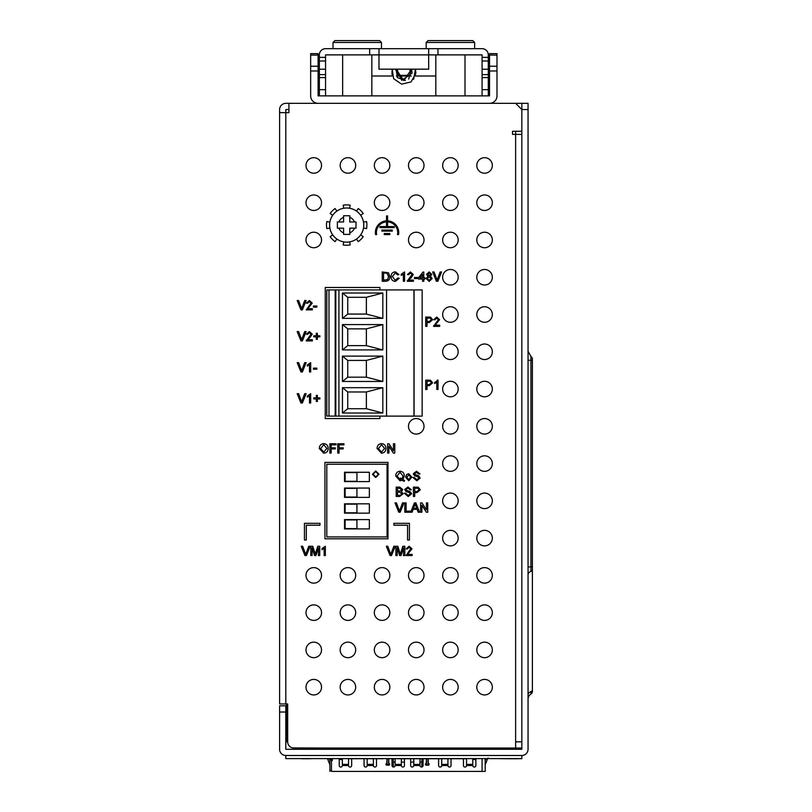 <?xml version="1.0" encoding="UTF-8"?>
<svg xmlns="http://www.w3.org/2000/svg" width="812" height="812" viewBox="0 0 812 812"><rect width="100%" height="100%" fill="white"/><g stroke="black" fill="none" stroke-linecap="round" stroke-linejoin="round"><path stroke-width="1.22" d="M288.92 103.337L288.92 112.645L285.814 112.645L285.814 109.539L288.92 109.539L285.814 109.539L285.814 112.645L279.602 112.645L279.602 109.539A6.212 6.212 0 0 1 285.814 103.337L528.044 103.337L528.044 749.293A6.212 6.212 0 0 1 521.842 755.495L285.814 755.495A6.212 6.212 0 0 1 279.602 749.293L279.602 705.811L285.814 705.811L285.814 749.293L521.842 749.293L521.842 109.539L515.63 103.337M515.63 131.28L515.63 134.386L512.524 134.386L512.524 131.28L521.842 131.28L521.842 103.337L528.044 103.337M414.719 488.195L414.719 491.534L416.962 491.534L419.022 489.829L418.018 488.276L414.719 488.195L414.719 491.534L416.962 491.534L419.022 489.829L418.018 488.276L414.719 488.195M400.204 512.21L398.773 512.21L395.018 502.892L396.449 502.892L399.494 511.073L402.539 502.892L403.96 502.892L400.204 512.21M484.571 455.816A7.765 7.765 0 0 0 476.806 463.581A7.765 7.765 0 0 0 484.571 471.346A7.765 7.765 0 0 0 492.336 463.581A7.765 7.765 0 0 0 484.571 455.816M450.406 455.816A7.765 7.765 0 0 0 442.642 463.581A7.765 7.765 0 0 0 450.406 471.346A7.765 7.765 0 0 0 458.171 463.581A7.765 7.765 0 0 0 450.406 455.816M450.406 493.077A7.765 7.765 0 0 0 442.642 500.842A7.765 7.765 0 0 0 450.406 508.606A7.765 7.765 0 0 0 458.171 500.842A7.765 7.765 0 0 0 450.406 493.077M484.571 493.077A7.765 7.765 0 0 0 476.806 500.842A7.765 7.765 0 0 0 484.571 508.606A7.765 7.765 0 0 0 492.336 500.842A7.765 7.765 0 0 0 484.571 493.077M450.406 530.348A7.765 7.765 0 0 0 442.642 538.112A7.765 7.765 0 0 0 450.406 545.877A7.765 7.765 0 0 0 458.171 538.112A7.765 7.765 0 0 0 450.406 530.348M450.406 381.285A7.765 7.765 0 0 0 442.642 389.039A7.765 7.765 0 0 0 450.406 396.804A7.765 7.765 0 0 0 458.171 389.039A7.765 7.765 0 0 0 450.406 381.285M484.571 344.014A7.765 7.765 0 0 0 476.806 351.779A7.765 7.765 0 0 0 484.571 359.543A7.765 7.765 0 0 0 492.336 351.779A7.765 7.765 0 0 0 484.571 344.014M450.406 344.014A7.765 7.765 0 0 0 442.642 351.779A7.765 7.765 0 0 0 450.406 359.543A7.765 7.765 0 0 0 458.171 351.779A7.765 7.765 0 0 0 450.406 344.014M484.571 306.743A7.765 7.765 0 0 0 476.806 314.508A7.765 7.765 0 0 0 484.571 322.273A7.765 7.765 0 0 0 492.336 314.508A7.765 7.765 0 0 0 484.571 306.743M484.571 418.545A7.765 7.765 0 0 0 476.806 426.31A7.765 7.765 0 0 0 484.571 434.075A7.765 7.765 0 0 0 492.336 426.31A7.765 7.765 0 0 0 484.571 418.545M450.406 418.545A7.765 7.765 0 0 0 442.642 426.31A7.765 7.765 0 0 0 450.406 434.075A7.765 7.765 0 0 0 458.171 426.31A7.765 7.765 0 0 0 450.406 418.545M416.251 418.545A7.765 7.765 0 0 0 408.487 426.31A7.765 7.765 0 0 0 416.251 434.075A7.765 7.765 0 0 0 424.016 426.31A7.765 7.765 0 0 0 416.251 418.545M484.571 381.285A7.765 7.765 0 0 0 476.806 389.039A7.765 7.765 0 0 0 484.571 396.804A7.765 7.765 0 0 0 492.336 389.039A7.765 7.765 0 0 0 484.571 381.285M382.087 157.68A7.765 7.765 0 0 0 374.322 165.445A7.765 7.765 0 0 0 382.087 173.21A7.765 7.765 0 0 0 389.851 165.445A7.765 7.765 0 0 0 382.087 157.68M416.251 157.68A7.765 7.765 0 0 0 408.487 165.445A7.765 7.765 0 0 0 416.251 173.21A7.765 7.765 0 0 0 424.016 165.445A7.765 7.765 0 0 0 416.251 157.68M450.406 157.68A7.765 7.765 0 0 0 442.642 165.445A7.765 7.765 0 0 0 450.406 173.21A7.765 7.765 0 0 0 458.171 165.445A7.765 7.765 0 0 0 450.406 157.68M484.571 157.68A7.765 7.765 0 0 0 476.806 165.445A7.765 7.765 0 0 0 484.571 173.21A7.765 7.765 0 0 0 492.336 165.445A7.765 7.765 0 0 0 484.571 157.68M313.767 194.951A7.765 7.765 0 0 0 306.002 202.706A7.765 7.765 0 0 0 313.767 210.47A7.765 7.765 0 0 0 321.532 202.706A7.765 7.765 0 0 0 313.767 194.951M382.087 194.951A7.765 7.765 0 0 0 374.322 202.706A7.765 7.765 0 0 0 382.087 210.47A7.765 7.765 0 0 0 389.851 202.706A7.765 7.765 0 0 0 382.087 194.951M416.251 194.951A7.765 7.765 0 0 0 408.487 202.706A7.765 7.765 0 0 0 416.251 210.47A7.765 7.765 0 0 0 424.016 202.706A7.765 7.765 0 0 0 416.251 194.951M450.406 194.951A7.765 7.765 0 0 0 442.642 202.706A7.765 7.765 0 0 0 450.406 210.47A7.765 7.765 0 0 0 458.171 202.706A7.765 7.765 0 0 0 450.406 194.951M484.571 232.212A7.765 7.765 0 0 0 476.806 239.976A7.765 7.765 0 0 0 484.571 247.741A7.765 7.765 0 0 0 492.336 239.976A7.765 7.765 0 0 0 484.571 232.212M450.406 269.482A7.765 7.765 0 0 0 442.642 277.247A7.765 7.765 0 0 0 450.406 285.012A7.765 7.765 0 0 0 458.171 277.247A7.765 7.765 0 0 0 450.406 269.482M484.571 269.482A7.765 7.765 0 0 0 476.806 277.247A7.765 7.765 0 0 0 484.571 285.012A7.765 7.765 0 0 0 492.336 277.247A7.765 7.765 0 0 0 484.571 269.482M450.406 306.743A7.765 7.765 0 0 0 442.642 314.508A7.765 7.765 0 0 0 450.406 322.273A7.765 7.765 0 0 0 458.171 314.508A7.765 7.765 0 0 0 450.406 306.743M484.571 194.951A7.765 7.765 0 0 0 476.806 202.706A7.765 7.765 0 0 0 484.571 210.47A7.765 7.765 0 0 0 492.336 202.706A7.765 7.765 0 0 0 484.571 194.951M313.767 232.212A7.765 7.765 0 0 0 306.002 239.976A7.765 7.765 0 0 0 313.767 247.741A7.765 7.765 0 0 0 321.532 239.976A7.765 7.765 0 0 0 313.767 232.212M416.251 232.212A7.765 7.765 0 0 0 408.487 239.976A7.765 7.765 0 0 0 416.251 247.741A7.765 7.765 0 0 0 424.016 239.976A7.765 7.765 0 0 0 416.251 232.212M450.406 232.212A7.765 7.765 0 0 0 442.642 239.976A7.765 7.765 0 0 0 450.406 247.741A7.765 7.765 0 0 0 458.171 239.976A7.765 7.765 0 0 0 450.406 232.212M450.406 679.411A7.765 7.765 0 0 0 442.642 687.175A7.765 7.765 0 0 0 450.406 694.94A7.765 7.765 0 0 0 458.171 687.175A7.765 7.765 0 0 0 450.406 679.411M416.251 679.411A7.765 7.765 0 0 0 408.487 687.175A7.765 7.765 0 0 0 416.251 694.94A7.765 7.765 0 0 0 424.016 687.175A7.765 7.765 0 0 0 416.251 679.411M382.087 679.411A7.765 7.765 0 0 0 374.322 687.175A7.765 7.765 0 0 0 382.087 694.94A7.765 7.765 0 0 0 389.851 687.175A7.765 7.765 0 0 0 382.087 679.411M347.922 679.411A7.765 7.765 0 0 0 340.167 687.175A7.765 7.765 0 0 0 347.922 694.94A7.765 7.765 0 0 0 355.686 687.175A7.765 7.765 0 0 0 347.922 679.411M416.251 642.15A7.765 7.765 0 0 0 408.487 649.915A7.765 7.765 0 0 0 416.251 657.679A7.765 7.765 0 0 0 424.016 649.915A7.765 7.765 0 0 0 416.251 642.15M450.406 642.15A7.765 7.765 0 0 0 442.642 649.915A7.765 7.765 0 0 0 450.406 657.679A7.765 7.765 0 0 0 458.171 649.915A7.765 7.765 0 0 0 450.406 642.15M484.571 642.15A7.765 7.765 0 0 0 476.806 649.915A7.765 7.765 0 0 0 484.571 657.679A7.765 7.765 0 0 0 492.336 649.915A7.765 7.765 0 0 0 484.571 642.15M313.767 679.411A7.765 7.765 0 0 0 306.002 687.175A7.765 7.765 0 0 0 313.767 694.94A7.765 7.765 0 0 0 321.532 687.175A7.765 7.765 0 0 0 313.767 679.411M484.571 679.411A7.765 7.765 0 0 0 476.806 687.175A7.765 7.765 0 0 0 484.571 694.94A7.765 7.765 0 0 0 492.336 687.175A7.765 7.765 0 0 0 484.571 679.411M416.251 567.608A7.765 7.765 0 0 0 408.487 575.373A7.765 7.765 0 0 0 416.251 583.138A7.765 7.765 0 0 0 424.016 575.373A7.765 7.765 0 0 0 416.251 567.608M450.406 567.608A7.765 7.765 0 0 0 442.642 575.373A7.765 7.765 0 0 0 450.406 583.138A7.765 7.765 0 0 0 458.171 575.373A7.765 7.765 0 0 0 450.406 567.608M484.571 567.608A7.765 7.765 0 0 0 476.806 575.373A7.765 7.765 0 0 0 484.571 583.138A7.765 7.765 0 0 0 492.336 575.373A7.765 7.765 0 0 0 484.571 567.608M313.767 604.879A7.765 7.765 0 0 0 306.002 612.644A7.765 7.765 0 0 0 313.767 620.409A7.765 7.765 0 0 0 321.532 612.644A7.765 7.765 0 0 0 313.767 604.879M484.571 530.348A7.765 7.765 0 0 0 476.806 538.112A7.765 7.765 0 0 0 484.571 545.877A7.765 7.765 0 0 0 492.336 538.112A7.765 7.765 0 0 0 484.571 530.348M313.767 567.608A7.765 7.765 0 0 0 306.002 575.373A7.765 7.765 0 0 0 313.767 583.138A7.765 7.765 0 0 0 321.532 575.373A7.765 7.765 0 0 0 313.767 567.608M347.922 567.608A7.765 7.765 0 0 0 340.167 575.373A7.765 7.765 0 0 0 347.922 583.138A7.765 7.765 0 0 0 355.686 575.373A7.765 7.765 0 0 0 347.922 567.608M382.087 567.608A7.765 7.765 0 0 0 374.322 575.373A7.765 7.765 0 0 0 382.087 583.138A7.765 7.765 0 0 0 389.851 575.373A7.765 7.765 0 0 0 382.087 567.608M484.571 604.879A7.765 7.765 0 0 0 476.806 612.644A7.765 7.765 0 0 0 484.571 620.409A7.765 7.765 0 0 0 492.336 612.644A7.765 7.765 0 0 0 484.571 604.879M313.767 642.15A7.765 7.765 0 0 0 306.002 649.915A7.765 7.765 0 0 0 313.767 657.679A7.765 7.765 0 0 0 321.532 649.915A7.765 7.765 0 0 0 313.767 642.15M347.922 642.15A7.765 7.765 0 0 0 340.167 649.915A7.765 7.765 0 0 0 347.922 657.679A7.765 7.765 0 0 0 355.686 649.915A7.765 7.765 0 0 0 347.922 642.15M382.087 642.15A7.765 7.765 0 0 0 374.322 649.915A7.765 7.765 0 0 0 382.087 657.679A7.765 7.765 0 0 0 389.851 649.915A7.765 7.765 0 0 0 382.087 642.15M450.406 604.879A7.765 7.765 0 0 0 442.642 612.644A7.765 7.765 0 0 0 450.406 620.409A7.765 7.765 0 0 0 458.171 612.644A7.765 7.765 0 0 0 450.406 604.879M416.251 604.879A7.765 7.765 0 0 0 408.487 612.644A7.765 7.765 0 0 0 416.251 620.409A7.765 7.765 0 0 0 424.016 612.644A7.765 7.765 0 0 0 416.251 604.879M382.087 604.879A7.765 7.765 0 0 0 374.322 612.644A7.765 7.765 0 0 0 382.087 620.409A7.765 7.765 0 0 0 389.851 612.644A7.765 7.765 0 0 0 382.087 604.879M347.922 604.879A7.765 7.765 0 0 0 340.167 612.644A7.765 7.765 0 0 0 347.922 620.409A7.765 7.765 0 0 0 355.686 612.644A7.765 7.765 0 0 0 347.922 604.879M347.922 157.68A7.765 7.765 0 0 0 340.167 165.445A7.765 7.765 0 0 0 347.922 173.21A7.765 7.765 0 0 0 355.686 165.445A7.765 7.765 0 0 0 347.922 157.68M313.767 157.68A7.765 7.765 0 0 0 306.002 165.445A7.765 7.765 0 0 0 313.767 173.21A7.765 7.765 0 0 0 321.532 165.445A7.765 7.765 0 0 0 313.767 157.68M385.568 281.277L382.229 281.277L382.229 271.959L388.42 272.761L389.872 276.567C389.892 279.551 388.451 281.125 385.568 281.277L382.229 281.277L382.229 271.959L388.42 272.761L389.872 276.567M430.959 278.557L429.142 276.74L427.376 278.516L429.183 280.323L430.959 278.557M430.604 274.375L429.172 273.035L427.741 274.324L429.183 275.664L430.604 274.375M432.157 278.567L429.172 281.399L426.188 278.536L427.954 276.171L426.544 274.314L429.162 271.959L431.801 274.344L430.421 276.171L432.157 278.567L429.172 281.399L426.188 278.536M434.664 382.493L438.013 380.158L438.013 389.476L436.815 389.476L436.815 382.219L434.664 383.589L434.664 382.493M384.269 234.587L389.841 234.587L389.841 233.541L384.269 233.541L384.269 234.587M392.277 231.105L392.277 230.06L381.843 230.06L381.843 231.105L392.277 231.105L392.277 230.06L381.843 230.06L381.843 231.105M386.532 215.921L386.532 220.854A11.683 11.683 0 0 0 375.56 234.587L376.626 234.587A10.637 10.637 0 0 1 386.532 221.899L386.532 226.578L379.925 226.578L379.925 227.624L394.185 227.624L394.185 226.578L387.578 226.578L387.578 221.899A10.637 10.637 0 0 1 397.494 234.587L398.55 234.587A11.683 11.683 0 0 0 387.578 220.854L387.578 215.921L386.532 215.921L387.578 215.921M302.176 307.21L304.713 300.531L306.134 300.531L302.379 309.849L300.947 309.849L297.192 300.531L298.623 300.531L301.668 308.712L302.176 307.21M302.176 400.377L304.713 393.698L306.134 393.698L302.379 403.016L300.947 403.016L297.192 393.698L298.623 393.698L301.668 401.879L304.713 393.698L306.134 393.698L302.379 403.016L300.947 403.016L297.192 393.698L298.623 393.698M310.681 393.698L310.681 403.016L309.494 403.016L309.494 395.759L307.342 397.129L307.342 396.033L310.681 393.698M317.37 398.956L317.37 401.463L316.294 401.463L316.294 398.956L313.787 398.956L313.787 397.88L316.294 397.88L316.294 395.373L317.37 395.373L317.37 397.88L319.877 397.88L319.877 398.956L317.37 398.956M429.243 381.234L427.021 381.234L427.021 384.583L429.274 384.583L431.324 382.878L430.319 381.315L429.243 381.234M427.021 389.476L425.711 389.476L425.711 380.158L430.512 380.249L432.634 382.838L429.304 385.659L427.021 385.659L427.021 389.476L425.711 389.476L425.711 380.158L429.132 380.158M433.709 319.684L436.694 317.056L439.566 319.634L435.13 325.176L439.688 325.176L439.688 326.373L433.588 326.373L438.368 319.644L436.673 318.131L434.907 319.806L433.709 319.684L434.907 319.806M309.372 300.531L312.234 303.109L307.799 308.661L312.356 308.661L312.356 309.849L306.266 309.849L311.037 303.12L309.342 301.607L307.575 303.282L306.388 303.16L309.372 300.531M313.432 306.033L316.893 306.033L316.893 307.109L313.432 307.109L313.432 306.033M302.176 338.269L304.713 331.59L306.134 331.59L302.379 340.908L300.947 340.908L297.192 331.59L298.623 331.59L301.668 339.771L304.713 331.59L306.134 331.59L302.379 340.908L300.947 340.908L297.192 331.59L298.623 331.59M306.388 334.219L309.372 331.59L312.234 334.158L307.799 339.71L312.356 339.71L312.356 340.908L306.266 340.908L311.037 334.179L309.342 332.666L307.575 334.341L306.388 334.219L307.575 334.341M313.432 369.216L313.432 368.14L316.893 368.14L316.893 369.216L313.432 369.216L313.432 368.14L316.893 368.14L316.893 369.216M317.37 339.355L316.294 339.355L316.294 336.848L313.787 336.848L313.787 335.772L316.294 335.772L316.294 333.265L317.37 333.265L317.37 335.772L319.877 335.772L319.877 336.848L317.37 336.848L317.37 339.355L316.294 339.355M437.617 278.638L440.165 271.959L441.586 271.959L437.83 281.277L436.399 281.277L432.644 271.959L434.065 271.959L437.12 280.15L437.617 278.638M423.793 272.081L423.793 277.816L424.991 277.816L424.991 279.013L423.793 279.013L423.793 281.277L422.605 281.277L422.605 279.013L418.545 279.013L418.545 277.816L422.961 272.081L423.793 272.081M420.017 277.816L422.605 277.816L422.605 274.466L420.017 277.816M414.485 278.536L414.485 277.46L417.947 277.46L417.947 278.536L414.485 278.536M409.583 277.795L412.09 274.547L410.395 273.035L408.629 274.71L407.431 274.588L410.415 271.959L413.288 274.537L408.852 280.089L413.409 280.089L413.409 281.277L407.309 281.277L409.583 277.795M403.371 274.02L401.219 275.39L401.219 274.294L404.569 271.959L404.569 281.277L403.371 281.277L403.371 274.02L401.219 275.39L401.219 274.294L404.569 271.959L404.569 281.277L403.371 281.277M395.383 281.399C392.531 281.145 391.09 279.531 391.069 276.557C391.13 273.695 392.561 272.121 395.363 271.847L398.956 274.557L397.636 274.832L395.302 272.923L392.379 276.547L395.261 280.323L397.88 277.988L399.189 278.303L395.383 281.399M285.814 112.645L285.814 703.943L279.602 703.943L279.602 112.645M379.914 289.914L379.914 287.489L325.257 287.489L325.257 418.545L379.914 418.545L379.914 416.12M387.984 462.393L324.942 462.393L324.942 538.792L387.984 538.792L387.984 462.393M285.814 703.943L287.681 703.943L287.681 741.833A6.212 6.212 0 0 0 293.893 748.045L515.63 748.045L515.63 741.833L521.842 741.833M521.842 134.386L515.63 134.386L515.63 741.833M323.755 453.197L319.329 448.549C319.38 445.575 320.852 443.941 323.755 443.646C326.607 443.931 328.078 445.534 328.17 448.437C328.068 451.33 326.597 452.923 323.755 453.197M320.649 448.559L323.744 452.122L326.86 448.427L323.765 444.722L320.649 448.559L323.744 452.122L326.86 448.427L323.765 444.722L320.649 448.559M381.518 453.197L377.093 448.549C377.144 445.575 378.615 443.941 381.518 443.646C384.37 443.931 385.842 445.534 385.933 448.437C385.832 451.33 384.36 452.923 381.518 453.197M378.412 448.559L381.508 452.122L384.624 448.427L381.528 444.722L378.412 448.559L381.508 452.122L384.624 448.427L381.528 444.722L378.412 448.559M312.092 547.684L312.092 555.56L310.783 555.56L310.783 546.243L312.752 546.243L315.259 554.149L317.776 546.243L319.735 546.243L319.735 555.56L318.426 555.56L318.426 547.684L315.939 555.56L314.559 555.56L312.092 547.684M314.843 552.789L315.259 554.149M339.04 444.834L339.04 447.828L343.222 447.828L343.222 448.904L339.04 448.904L339.04 453.076L337.721 453.076L337.721 443.768L343.933 443.768L343.933 444.834L339.04 444.834L339.04 447.828M331.154 444.834L331.154 447.828L335.336 447.828L335.336 448.904L331.154 448.904L331.154 453.076L329.845 453.076L329.845 443.768L336.056 443.768L336.056 444.834L331.154 444.834L331.154 447.828M408.294 552.079L410.801 548.831L409.106 547.318L407.34 548.993L406.142 548.871L409.126 546.243L411.999 548.821L407.553 554.373L412.12 554.373L412.12 555.56L406.02 555.56L410.801 548.831L409.106 547.318M417.124 509.347L413.156 509.347L412.09 512.21L410.699 512.21L414.394 502.892L415.876 502.892L419.581 512.21L418.18 512.21L417.124 509.347L413.156 509.347M408.172 495.482L410.304 493.848L409.309 492.6L406.061 491.564L404.691 489.545L407.918 486.997L411.379 489.748L410.06 489.748L407.969 488.073L406 489.463L406.335 490.286L409.999 491.534L411.613 493.787L408.233 496.558L404.325 493.209L405.645 493.209L408.172 495.482L410.304 493.848L409.309 492.6M416.769 479.699L418.901 478.075L417.906 476.817L414.658 475.791L413.288 473.772L416.515 471.224L419.977 473.964L418.657 473.964L416.576 472.3L414.597 473.69L414.932 474.512L418.596 475.761L420.21 478.014L416.83 480.775L412.932 477.436L414.242 477.436L416.769 479.699L418.901 478.075L417.906 476.817M413.409 280.089L413.409 281.277L407.309 281.277L407.441 280.455M408.629 274.71L407.431 274.588L410.415 271.959L413.288 274.537L410.699 278.354M423.793 281.277L422.605 281.277M418.545 279.013L418.545 277.816M423.793 277.816L424.991 277.816L424.991 279.013M313.787 336.848L313.787 335.772M316.294 333.265L317.37 333.265M317.37 335.772L319.877 335.772L319.877 336.848M302.176 369.328L304.713 362.649L306.134 362.649L302.379 371.967L300.947 371.967L297.192 362.649L298.623 362.649L301.668 370.83L304.713 362.649L306.134 362.649L302.379 371.967L300.947 371.967L297.192 362.649L298.623 362.649L301.15 369.328M307.342 366.08L307.342 364.974L310.681 362.649L310.681 371.967L309.494 371.967L309.494 364.7L307.342 366.08L307.342 364.974L310.681 362.649L310.681 371.967L309.494 371.967M312.356 339.71L312.356 340.908M306.266 340.908L306.388 340.076M309.372 331.59L312.234 334.158L309.656 337.985M436.694 317.056L439.566 319.634L435.13 325.176M439.688 325.176L439.688 326.373L433.588 326.373L433.72 325.541M430.512 380.249L432.634 382.838L429.304 385.659M397.494 234.587L398.55 234.587M386.532 226.578L379.925 226.578L379.925 227.624M375.56 234.587L376.626 234.587A10.637 10.637 0 0 1 386.532 221.899M427.021 322.547L427.021 326.373L425.711 326.373L425.711 317.056L430.512 317.147L432.634 319.735L429.304 322.547L427.021 322.547M437.242 380.158L438.013 380.158L438.013 389.476L436.815 389.476L436.815 382.219M427.954 276.171L426.544 274.314L429.162 271.959L431.801 274.344M429.243 318.131L427.021 318.131L427.021 321.481L429.274 321.481L431.324 319.776L430.319 318.213L429.243 318.131M427.021 326.373L425.711 326.373L425.711 317.056M429.132 317.056L430.512 317.147L432.634 319.735L429.304 322.547M431.324 319.776L430.319 318.213M415.135 503.968L413.552 508.271L416.729 508.271L415.135 503.968L413.552 508.271L416.729 508.271M410.537 512.21L404.802 512.21L404.802 502.892L406.122 502.892L406.122 511.134L410.537 511.134L410.537 512.21M391.506 555.56L390.085 555.56L386.329 546.243L387.75 546.243L390.795 554.434L393.84 546.243L395.261 546.243L391.506 555.56M388.918 453.076L387.608 453.076L387.608 443.768L388.999 443.768L393.455 450.711L393.455 443.768L394.774 443.768L394.774 453.076L393.384 453.076L388.918 446.133L388.918 453.076M407.553 540.041L409.421 540.041L409.421 523.324L393.891 523.324L393.891 525.191L407.553 525.191L407.553 540.041M304.449 523.324L304.449 540.041L306.307 540.041L306.307 525.191L319.979 525.191L319.979 523.324L304.449 523.324M325.348 546.243L325.348 555.56L324.161 555.56L324.161 548.303L322.009 549.673L322.009 548.577L325.348 546.243M306.418 555.56L304.987 555.56L301.232 546.243L302.653 546.243L305.698 554.434L308.753 546.243L310.174 546.243L306.418 555.56M397.19 555.56L395.87 555.56L395.87 546.243L397.85 546.243L400.346 554.149L402.874 546.243L404.833 546.243L404.833 555.56L403.513 555.56L403.513 547.684L401.026 555.56L399.656 555.56L397.19 547.684L397.19 555.56M421.885 512.21L420.575 512.21L420.575 502.892L421.956 502.892L426.422 509.845L426.422 502.892L427.741 502.892L427.741 512.21L426.351 512.21L421.885 505.257L421.885 512.21M407.969 488.073L406 489.463L406.335 490.286M416.576 472.3L414.597 473.69L414.932 474.512M408.751 480.775L405.645 477.253L406.67 474.482L408.751 473.731L411.857 477.162L408.751 480.775M406.832 477.253L408.751 479.699L410.659 477.212L408.751 474.807L406.832 477.253L408.751 479.699L410.659 477.212L408.751 474.807L406.832 477.253M404.325 475.974L402.884 479.598L404.569 480.491L404.132 481.343L402.153 480.298L399.971 480.775L395.728 476.005C395.799 473.122 397.23 471.528 400.032 471.224C402.823 471.528 404.254 473.112 404.325 475.974M400.346 478.045L401.991 478.928L403.016 475.994L400.042 472.3L397.038 475.994L400.042 479.699L401.209 479.456L400.062 478.938L400.346 478.045M401.991 478.928L403.016 475.994L400.042 472.3L397.038 475.994L400.042 479.699L401.209 479.456M385.436 273.035L383.548 273.035L383.548 280.201L387.669 279.551L388.562 276.547L386.969 273.228L385.436 273.035M399.707 496.436L396.205 496.436L396.205 487.119L399.697 487.119L402.772 489.534L401.382 491.534L403.138 493.767L399.707 496.436M397.515 491.057L400.56 490.945L401.463 489.646L399.291 488.195L397.515 488.195L397.515 491.057L400.56 490.945L401.463 489.646L399.291 488.195L397.515 488.195L397.515 491.057M397.515 495.361L400.519 495.31L401.818 493.747L399.575 492.133L397.515 492.133L397.515 495.361L400.519 495.31L401.818 493.747L399.575 492.133L397.515 492.133L397.515 495.361M414.719 496.436L413.409 496.436L413.409 487.119L418.21 487.2L420.332 489.798L417.003 492.61L414.719 492.61L414.719 496.436M528.044 574.703A6.212 3.989 180 0 1 530.947 571.333L530.947 356.509A3.106 3.106 0 0 1 532.398 359.137L532.398 689.54M292.645 747.923L326.81 748.045L292.645 747.923M494.193 748.045L521.842 748.045L494.193 748.045L494.193 749.293M530.947 694.057A6.212 6.212 0 0 0 528.044 699.315A6.212 6.212 0 0 1 530.947 694.057A3.106 3.106 0 0 0 532.398 691.428L532.398 689.916L532.398 691.428A3.106 3.106 0 0 1 530.947 694.057L530.947 691.601A3.106 2 0 0 0 532.398 689.916L532.398 566.908L532.398 689.916M528.044 360.284L532.398 360.284L532.398 359.543M287.681 741.833L286.433 741.833L286.433 703.943M287.052 703.943L287.052 712.022A6.212 6.212 0 0 0 287.681 711.992M287.681 713.89L286.433 713.89L287.681 713.89M328.982 416.059L326.81 416.059L326.81 289.975L328.982 289.975M342.339 759.535L339.233 759.535M475.873 759.535L472.767 759.535M387.06 464.261L387.06 536.935L326.81 536.935L326.81 464.261L387.06 464.261M344.511 513.143L369.358 513.143L369.358 503.826L344.511 503.826L344.511 513.143M344.511 528.916L369.358 528.916L369.358 519.599L344.511 519.599L344.511 528.916M369.358 497.37L369.358 488.053L344.511 488.053L344.511 497.37L369.358 497.37M369.358 472.269L344.511 472.269L344.511 481.587L369.358 481.587L369.358 472.269M372.464 474.269L375.702 470.99L378.991 474.218L375.733 477.527L372.464 474.269M345.13 472.584L345.13 481.283L356.935 481.283L356.935 472.584L345.13 472.584M345.13 488.357L345.13 497.056L356.935 497.056L356.935 488.357L345.13 488.357M345.13 504.14L345.13 512.829L356.935 512.829L356.935 504.14L345.13 504.14M345.13 519.913L345.13 528.612L356.935 528.612L356.935 519.913L345.13 519.913M373.094 474.249L375.733 476.969L378.351 474.249L375.702 471.549L373.094 474.249M488.144 757.982L486.895 759.23L488.144 757.982M485.19 759.23L485.718 759.23L485.19 759.23M339.233 759.23L342.339 759.23L339.233 759.23M326.81 749.293L326.81 748.045M375.377 748.045L375.377 749.293L375.377 748.045M466.058 748.045L466.058 749.293M328.667 748.045L328.667 749.293M421.834 767.025L421.834 758.601M392.023 758.733L392.023 765.503A1.553 1.553 0 0 0 393.576 767.056A1.553 1.553 0 0 0 395.129 765.503A1.553 1.553 0 0 1 393.576 767.056A1.553 1.553 0 0 1 392.023 765.503A1.553 1.553 0 0 0 393.272 767.025L393.272 762.113L395.129 762.113M401.341 762.113L404.447 762.113M410.659 762.113L413.765 762.113M419.977 762.113L423.082 762.113M392.023 762.113L393.272 762.113L393.272 758.733M421.834 749.293L421.834 748.045M328.982 749.293L328.982 748.045L328.982 749.293M419.977 758.601L419.977 765.503A1.553 1.553 0 0 0 421.529 767.056A1.553 1.553 0 0 0 423.082 765.503A1.553 1.553 0 0 1 421.529 767.056A1.553 1.553 0 0 1 419.977 765.503L413.765 765.503L413.765 758.601M401.341 758.601L401.341 765.503L395.129 765.503L395.129 758.733M472.767 758.601L472.767 765.503L466.555 765.503A1.553 1.553 0 0 1 465.002 767.056A1.553 1.553 0 0 1 463.449 765.503A1.553 1.553 0 0 0 465.002 767.056A1.553 1.553 0 0 0 466.555 765.503L466.555 758.601M485.19 758.601L485.19 771.4L332.402 771.4A0.934 0.934 0 0 1 331.469 770.466L331.469 761.524A0.934 0.934 0 0 1 331.935 760.712A0.934 0.934 0 0 0 331.469 758.976L329.916 758.976A0.934 0.934 0 0 1 329.164 758.601L329.916 760.59M386.898 758.601L386.898 762.641A0.934 0.934 0 0 1 386.431 763.453A0.934 0.934 0 0 0 386.898 765.188A0.934 0.934 0 0 1 386.431 763.453M447.93 758.601L447.93 765.503A1.553 1.553 0 0 0 449.483 767.056A1.553 1.553 0 0 0 451.036 765.503A1.553 1.553 0 0 1 449.483 767.056A1.553 1.553 0 0 1 447.93 765.503L441.718 765.503L441.718 758.601M441.718 764.386L447.93 764.386L447.93 765.503M447.93 749.293L447.93 748.045M441.718 748.045L441.718 749.293M438.612 758.601L438.612 765.503A1.553 1.553 0 0 0 440.165 767.056A1.553 1.553 0 0 0 441.718 765.503A1.553 1.553 0 0 1 440.165 767.056A1.553 1.553 0 0 1 438.612 765.503M438.612 748.045L438.612 749.293M451.036 765.503L451.036 758.601M451.036 749.293L451.036 748.045M410.659 758.601L410.659 765.503A1.553 1.553 0 0 0 412.212 767.056A1.553 1.553 0 0 0 413.765 765.503M423.082 765.503L423.082 758.601M423.082 749.293L423.082 748.045M392.023 748.045L392.023 749.293M401.341 765.503A1.553 1.553 0 0 0 402.894 767.056A1.553 1.553 0 0 0 404.447 765.503L404.447 758.601M404.447 749.293L404.447 748.045M373.388 758.601L373.388 765.503A1.553 1.553 0 0 0 374.941 767.056A1.553 1.553 0 0 0 376.494 765.503A1.553 1.553 0 0 1 374.941 767.056A1.553 1.553 0 0 1 373.388 765.503L367.176 765.503L367.176 758.601M373.388 749.293L373.388 748.045M367.176 748.045L367.176 749.293M364.07 758.733L364.07 765.503A1.553 1.553 0 0 0 365.623 767.056A1.553 1.553 0 0 0 367.176 765.503A1.553 1.553 0 0 1 365.623 767.056A1.553 1.553 0 0 1 364.07 765.503M364.07 748.045L364.07 749.293M376.494 765.503L376.494 758.601M376.494 749.293L376.494 748.045M339.233 748.045L339.233 749.293M339.233 758.733L339.233 765.503A1.553 1.553 0 0 0 340.786 767.056A1.553 1.553 0 0 0 342.339 765.503A1.553 1.553 0 0 1 340.786 767.056A1.553 1.553 0 0 1 339.233 765.503M342.339 765.503L348.551 765.503A1.553 1.553 0 0 0 350.104 767.056A1.553 1.553 0 0 0 351.657 765.503L351.657 758.733M351.657 749.293L351.657 748.045M463.449 748.045L463.449 749.293M463.449 758.601L463.449 765.503A1.553 1.553 0 0 0 465.002 767.056A1.553 1.553 0 0 0 466.555 765.503A1.553 1.553 0 0 1 465.002 767.056A1.553 1.553 0 0 1 463.449 765.503M472.767 765.503A1.553 1.553 0 0 0 474.32 767.056A1.553 1.553 0 0 0 475.873 765.503L475.873 758.601M475.873 749.293L475.873 748.045M428.208 762.641L428.208 758.601L428.208 762.641A0.934 0.934 0 0 0 428.675 763.453A0.934 0.934 0 0 1 428.208 765.188A0.934 0.934 0 0 0 428.675 763.453A0.934 0.934 0 0 1 429.04 763.838A0.934 0.934 0 0 0 428.675 763.453M426.341 762.641L426.341 758.601L426.341 762.641A0.934 0.934 0 0 1 425.874 763.453A0.934 0.934 0 0 0 426.341 765.188A0.934 0.934 0 0 1 425.874 763.453M388.765 762.641L388.765 758.601L388.765 762.641A0.934 0.934 0 0 0 389.232 763.453A0.934 0.934 0 0 1 388.765 765.188A0.934 0.934 0 0 0 389.232 763.453A0.934 0.934 0 0 1 388.765 765.188L386.898 765.188M472.767 749.293L472.767 748.045M466.555 748.045L466.555 749.293M410.659 748.045L410.659 749.293M426.341 765.188L428.208 765.188A0.934 0.934 0 0 0 428.533 765.127A0.934 0.934 0 0 1 428.208 765.188M485.19 748.045L485.19 749.293M485.393 764.386A3.106 3.106 0 0 0 485.19 765.503A3.106 3.106 0 0 1 485.393 764.386L487.616 758.601L485.393 764.386A3.106 3.106 0 0 0 485.19 765.503A3.106 3.106 0 0 1 485.393 764.386L485.19 764.305M485.952 758.601L485.19 760.59L485.952 758.601M331.469 758.976L331.469 759.91L329.916 759.91L329.916 770.466L331.469 770.466L331.469 758.976A0.934 0.934 0 0 1 331.935 760.712M393.272 767.025A1.553 1.553 0 0 1 392.023 765.503M389.232 763.453A0.934 0.934 0 0 1 388.765 765.188M348.551 749.293L348.551 748.045M342.339 748.045L342.339 749.293M348.551 758.733L348.551 764.386L342.339 764.386L342.339 758.601M487.504 748.045L487.433 749.293L487.504 748.045M329.916 759.91L329.916 758.976L329.916 759.91M329.916 765.503A3.106 3.106 0 0 0 329.713 764.386L327.49 758.601M331.469 770.466L331.469 771.4L331.469 770.466M329.916 771.4L329.916 770.466L329.916 771.4M327.672 749.293L327.601 748.045L327.672 749.293M387.06 765.188L387.06 758.601L386.573 765.127M386.065 763.838L386.989 764.315M388.613 765.188L388.613 758.601L388.613 764.569L387.06 764.569L387.06 758.601M428.533 765.127L428.117 764.315L429.04 763.838M428.046 758.601L428.046 765.188L428.046 758.601M426.493 758.601L426.493 765.188L426.493 758.601M302.825 758.733L301.739 758.733L302.825 758.733M303.038 758.601L308.499 758.601M382.401 758.733L375.144 758.733L382.401 758.733M341.192 758.601L342.116 758.601M339.72 758.601L335.579 758.601M285.814 755.495L285.814 758.601L521.842 758.601L500.101 758.601L521.842 758.601L521.842 755.495M441.992 758.733L441.373 758.733L441.992 758.733M511.286 758.672L507.348 758.672L511.286 758.672M503.643 758.672L507.683 758.672L503.643 758.672M521.842 758.672L500.101 758.672L521.842 758.672M513.285 758.672L507.175 758.672L513.285 758.672M511.337 758.672L514.595 758.672L511.337 758.672M373.388 758.672L376.494 758.672L373.388 758.672M364.791 758.672L348.987 758.733M475.873 758.672L472.767 758.672L475.873 758.672M427.548 758.733L428.472 758.733M388.217 758.672L388.836 758.672L388.217 758.672M509.784 758.733L514.595 758.733L509.784 758.733M438.612 758.672L441.718 758.672L438.612 758.672M447.93 758.672L451.036 758.672L447.93 758.672M463.449 758.672L466.555 758.672L463.449 758.672M341.192 758.672L340.157 758.672L341.192 758.672M398.672 758.672L405.695 758.672L398.672 758.672M511.936 758.672L508.495 758.672L511.936 758.672M312.214 758.672L304.754 758.672L312.214 758.672M509.357 758.672L512.565 758.672L509.357 758.672M508.738 758.733L512.565 758.733L508.738 758.733M305.271 758.733L308.936 758.733L305.271 758.733M302.957 758.733L307.647 758.733L302.957 758.733M308.53 758.733L307.18 758.733L308.53 758.733M307.494 758.733L306.875 758.733L307.494 758.733M303.789 758.733L306.895 758.733L303.789 758.733M514.767 758.733L513.285 758.733L514.767 758.733M375.225 758.733L376.494 758.733L375.225 758.733M465.936 758.733L464.119 758.733L465.936 758.733M365.613 758.733C372.535 758.733 372.535 758.733 365.613 758.733M354.915 758.733L356.255 758.733M353.92 758.733L349.231 758.733L353.92 758.733M361.056 758.733L361.939 758.672M466.2 758.672L462.525 758.672L466.2 758.672M456.222 758.672L462.525 758.672L456.222 758.672M425.904 758.672L413.054 758.672L425.904 758.672M401.453 758.672L411.491 758.672L401.453 758.672M427.345 758.672L436.957 758.672L427.345 758.672M431.04 758.672L436.957 758.672L431.04 758.672M376.92 758.672L383.01 758.672L376.92 758.672M450.609 758.672L437.749 758.672L450.609 758.672M441.484 758.672L446.823 758.672L441.484 758.672M389.273 758.672L396.611 758.672M376.92 758.733L383.01 758.733L376.92 758.733M466.2 758.733L452.538 758.733L466.2 758.733M427.345 758.733L436.957 758.733L427.345 758.733M413.054 758.733L425.904 758.733L413.054 758.733M411.491 758.733L397.789 758.733L411.491 758.733M351.576 758.672L349.231 758.672L351.576 758.672M365.613 758.672C372.535 758.672 372.535 758.672 365.613 758.672M505.612 758.733L507.683 758.733L505.612 758.733M511.134 758.733L518.046 758.733L511.134 758.733M512.524 758.733L516.28 758.733L512.524 758.733M426.168 758.733L430.319 758.733L426.168 758.733M432.502 758.733L436.866 758.733L432.502 758.733M437.495 758.733L439.312 758.733L437.495 758.733M442.134 758.733L443.24 758.733L442.134 758.733M440.185 758.733L445.169 758.733L440.185 758.733M449.655 758.733L446.458 758.733L449.655 758.733M451.036 758.733L445.595 758.733L451.036 758.733M454.588 758.733L451.695 758.733L454.588 758.733M511.59 758.672L504.13 758.672L511.59 758.672M365.633 758.733L374.007 758.733L365.633 758.733M367.085 758.733L372.515 758.733L367.085 758.733M513.214 758.672L516.28 758.672L513.214 758.672M450.609 758.733L437.749 758.733L450.609 758.733M472.767 758.672L473.386 758.672L472.767 758.672M388.989 758.672L388.369 758.672L388.989 758.672M416.434 758.672L409.41 758.672L416.434 758.672M441.718 758.672L439.434 758.672L441.718 758.672M496.995 55.094L489.534 55.094L489.534 53.643L496.995 53.643L496.995 95.877A7.45 7.45 0 0 1 489.534 103.337M496.995 70.979L489.534 70.979L489.534 66.229L496.995 66.229M489.534 55.094L489.534 66.229M489.534 70.979L489.534 95.877L318.111 95.877L318.111 70.979L310.661 70.979L310.661 66.229L318.111 66.229L318.111 70.979M318.111 103.337A7.45 7.45 0 0 1 310.661 95.877L310.661 70.979M318.111 55.094L310.661 55.094L310.661 53.643L318.111 53.643L318.111 66.229M310.661 55.094L310.661 66.229M371.835 76.003L392.358 76.003M396.388 76.003L411.258 76.003M415.845 73.192L415.45 69.172L415.297 76.003L435.811 76.003M395.769 70.167L396.094 69.172L397.403 77.566L405.381 80.449M411.643 69.446L412.131 72.907M412.11 73.151L401.818 80.358L396.094 69.172L403.828 80.611L411.542 69.172L408.659 79.058M392.389 76.003L392.186 69.172L393.637 78.723L401.635 84.133L411.045 81.941L415.815 73.537M415.48 69.172L413.562 79.393M391.963 74.278L392.166 69.223M379.6 40.6L381.467 42.468L333.022 42.468L334.879 40.6L379.6 40.6M333.022 48.679L333.022 42.468M381.467 48.679L381.467 42.468M342.644 95.877L342.644 54.881M371.835 95.877L371.835 54.881M472.767 40.6L474.634 42.468L426.188 42.468L428.046 40.6L472.767 40.6M426.188 48.679L426.188 42.468M474.634 48.679L474.634 42.468M435.811 95.877L435.811 54.881M465.002 95.877L465.002 54.881M325.561 57.368L325.561 74.613L319.36 74.613L319.36 89.665L325.561 89.665L325.561 77.576L319.36 77.576L319.36 57.368L325.561 57.368L325.561 54.881L369.663 54.881L369.663 48.679L325.561 48.679A6.212 6.212 0 0 0 319.36 54.881L319.36 57.368M488.296 57.368L488.296 61.001L482.084 61.001L482.084 57.368L488.296 57.368L488.296 54.881A6.212 6.212 0 0 0 482.084 48.679L369.663 48.679M378.981 48.679L378.981 54.881L369.663 54.881M410.04 69.172L410.04 75.384L397.616 75.384L397.616 69.172L378.981 69.172L378.981 54.881L428.675 54.881L428.675 69.172L397.616 69.172M428.675 48.679L428.675 54.881L482.084 54.881L482.084 57.368M437.983 48.679L437.983 54.881M482.084 61.001L482.084 77.576L482.084 74.613L488.296 74.613L488.296 77.576L482.084 77.576L482.084 95.877L482.084 89.665L488.296 89.665L488.296 95.877L488.296 61.001M319.36 89.665L319.36 95.877L319.36 89.665M325.561 74.613L325.561 77.576L325.561 74.613M325.561 89.665L325.561 95.877L325.561 89.665M329.865 222.102L326.8 221.564A20.188 20.188 0 0 0 326.8 228.578L329.865 228.04M360.68 215.271L363.218 213.495A20.188 20.188 0 0 0 358.265 208.532L356.478 211.079M363.502 228.04L366.567 228.578A20.188 20.188 0 0 0 366.567 221.564L363.502 222.102M343.72 241.895L343.182 244.95A20.188 20.188 0 0 0 350.185 244.95L349.647 241.895M332.697 234.871L330.149 236.647A20.188 20.188 0 0 0 335.102 241.611L336.889 239.063M336.889 211.079L335.102 208.532A20.188 20.188 0 0 0 330.149 213.495L332.697 215.271M349.647 208.248L350.185 205.192A20.188 20.188 0 0 0 343.182 205.192L343.72 208.248M356.478 239.063L358.265 241.611A20.188 20.188 0 0 0 363.218 236.647L360.68 234.871M343.577 234.384L349.789 234.384L349.789 228.172L356.001 228.172L356.001 221.96L349.789 221.96L349.789 215.759L343.577 215.759L343.577 221.96L337.366 221.96L337.366 228.172L343.577 228.172L343.577 234.384L344.816 234.384M329.601 225.066A17.082 17.082 0 0 1 346.683 207.994A17.082 17.082 0 0 1 363.766 225.066A17.082 17.082 0 0 1 346.683 242.149A17.082 17.082 0 0 1 329.601 225.066A17.082 17.082 0 0 0 346.683 242.149A17.082 17.082 0 0 0 363.766 225.066M335.813 341.933A18.016 18.016 0 0 1 335.813 332.555M335.813 310.377A18.016 18.016 0 0 1 335.813 300.998M414.079 416.12L414.079 289.914L422.149 289.914L422.149 416.12L328.982 416.12L328.982 289.914L335.194 289.914L335.194 416.12M414.079 289.914L335.813 289.914L335.813 416.12M382.828 324.577L342.461 324.577L347.739 328.86L366.374 328.86L366.374 345.628L366.374 328.86L382.828 324.577L382.828 349.911L366.374 345.628L347.739 345.628L342.461 349.911L382.828 349.911M347.739 328.86L347.739 345.628M342.461 324.577L342.461 349.911M382.828 387.679L342.461 387.679L347.739 391.963L366.374 391.963L366.374 408.73L366.374 391.963L382.828 387.679L382.828 413.014L366.374 408.73L347.739 408.73L342.461 413.014L382.828 413.014M347.739 391.963L347.739 408.73M342.461 387.679L342.461 413.014M338.919 416.12L338.919 289.914M382.828 356.123L342.461 356.123L347.739 360.416L366.374 360.406L366.374 377.184L366.374 360.406L382.828 356.123L382.828 381.467L366.374 377.184L347.739 377.184L342.461 381.467L382.828 381.467M347.739 360.406L347.739 377.184M342.461 356.123L342.461 381.467M382.828 293.02L342.461 293.02L347.739 297.304L366.374 297.304L366.374 314.071L366.374 297.304L382.828 293.02L382.828 318.365L366.374 314.071L347.739 314.071L342.461 318.365L382.828 318.365M347.739 297.304L347.739 314.071M342.461 293.02L342.461 318.365M386.563 289.914L386.563 416.12M413.947 416.12L413.947 289.914M335.194 313.767L335.813 313.767M335.813 329.164L335.194 329.164M335.194 345.313L335.813 345.313M335.813 360.721L335.194 360.721M335.194 376.869L335.813 376.869M335.813 392.277L335.194 392.277M335.194 408.426L335.813 408.426M335.813 289.914L335.194 289.914M335.813 297.618L335.194 297.618M335.813 405.036A18.016 18.016 0 0 1 335.813 395.657M335.813 373.49A18.016 18.016 0 0 1 335.813 364.111M285.814 712.022L279.602 712.022M521.842 109.539L528.044 109.539M530.947 571.333A3.106 2 0 0 0 532.398 569.638M528.044 566.908L532.398 566.908M528.044 694.981A6.212 3.989 180 0 1 530.947 691.601M393.272 749.293L393.272 748.045M419.977 764.386L413.765 764.386M401.341 764.386L395.129 764.386M373.388 764.386L367.176 764.386M472.767 764.386L466.555 764.386M482.084 748.045L482.084 749.293M482.084 758.601L482.084 771.4M482.084 69.233L488.296 69.233M325.561 69.233L319.36 69.233M325.561 61.001L319.36 61.001M343.577 217.281A8.384 8.384 0 0 0 338.898 221.96M354.468 221.96A8.384 8.384 0 0 0 349.789 217.281M349.789 232.861A8.384 8.384 0 0 0 354.468 228.172M338.898 228.172A8.384 8.384 0 0 0 343.577 232.861M530.947 356.509L528.044 351.251"/></g></svg>
